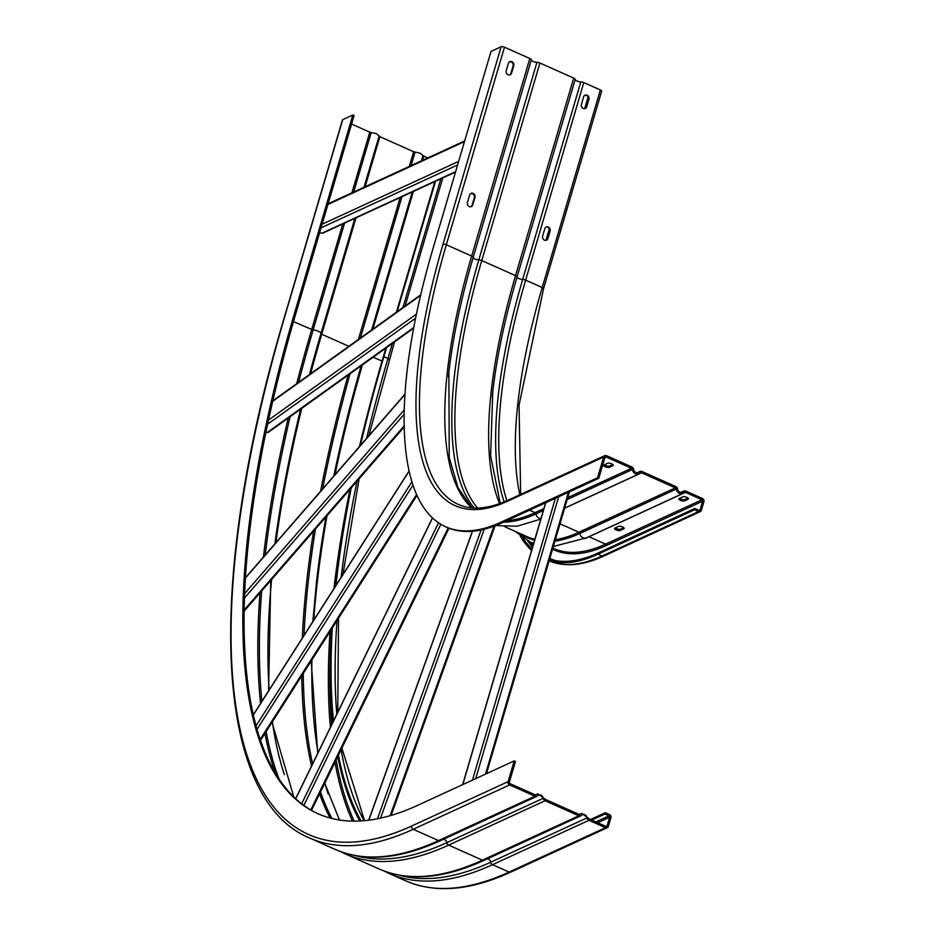 <?xml version="1.0" encoding="UTF-8"?>
<svg xmlns="http://www.w3.org/2000/svg" width="935" height="935" viewBox="0 0 935 935"><rect width="100%" height="100%" fill="white"/><g stroke="black" fill="none" stroke-linecap="round" stroke-linejoin="round"><path stroke-width="1.4" d="M610.882 817.809A2.56 2.232 65.3 0 0 609.375 814.525L605.296 812.702L604.91 814.023L608.989 815.846A1.099 0.958 -114.7 0 1 609.632 817.248L607.119 825.804A1.099 0.958 -114.7 0 1 605.88 826.376L589.319 818.99L581.769 813.392L579.209 814.478L545.444 799.425L537.894 793.827L535.334 794.914L509.996 783.612A1.099 0.958 -114.7 0 1 509.353 782.209L515.454 761.464L514.203 760.903L508.091 781.648A2.56 2.232 65.3 0 0 509.61 784.933L534.949 796.234A2.922 2.56 65.3 0 0 537.625 795.779A3.658 3.191 -114.7 0 1 543.247 798.28A2.922 2.56 65.3 0 0 545.058 800.746L578.823 815.799A2.922 2.56 65.3 0 0 581.5 815.332A3.658 3.191 -114.7 0 1 587.11 817.844A2.922 2.56 65.3 0 0 588.921 820.311L605.494 827.697A2.56 2.232 65.3 0 0 608.369 826.365L610.882 817.809M427.646 157.98L422.982 155.584L421.44 160.832M351.595 124.051L369.769 132.162L376.431 133.682L379.867 136.674L413.632 151.727L420.294 153.235L422.982 155.584M318.344 813.906A704.908 241.697 -66 0 1 295.951 313.108L354.084 115.566L352.834 115.005L342.713 119.657A2.56 0.877 16.4 0 0 342.455 119.914A2.56 0.877 16.4 0 0 342.537 120.276M535.942 795.03L535.334 794.914M579.817 814.595L579.209 814.478M352.834 115.005L294.7 312.547A704.908 241.697 114 0 0 317.713 813.625A704.908 241.697 114 0 0 417.793 805.28L514.203 760.903M371.218 132.501L353.71 192.002M344.559 223.114L313.108 330.043L293.473 321.617M379.119 136.019L364.031 187.257M354.868 218.369L320.962 333.55A5.119 1.753 -163.6 0 0 318.286 331.224A5.119 1.753 -163.6 0 0 313.108 330.043A728.201 249.68 114 0 0 298.616 382.298M415.082 152.054L411.108 165.589M401.957 196.701L360.372 338.073M412.277 191.956L371.639 329.997M434.868 181.554L396.405 312.267M385.851 348.1L383.233 356.983A717.32 245.952 -66 0 0 359.648 446.322M435.511 181.261L397.106 311.752M386.552 347.598L383.876 356.691A715.859 245.449 114 0 0 360.431 445.422M361.085 820.895A715.859 245.449 114 0 1 338.423 755.176M333.479 720.99A715.859 245.449 114 0 1 332.311 627.969M335.922 585.462A715.859 245.449 114 0 1 351.233 487.883M605.296 812.702L590.499 819.516M604.91 814.023L591.761 820.077M350.461 488.783A717.32 245.952 -66 0 0 335.127 586.701M331.539 629.173A717.32 245.952 -66 0 0 332.778 722.439M337.745 756.567A717.32 245.952 -66 0 0 359.741 820.977M553.345 546.461L586.502 537.824L682.912 493.446A5.119 4.476 65.3 0 1 679.418 493.411A5.119 4.476 65.3 0 1 676.239 489.11A1.461 1.274 -114.7 0 0 675.339 487.871L641.574 472.818A1.461 1.274 -114.7 0 0 640.23 473.052A5.119 4.476 65.3 0 1 639.049 473.893A5.119 4.476 65.3 0 1 635.555 473.858A5.119 4.476 65.3 0 1 632.376 469.545L567.148 499.559M632.376 469.545A1.461 1.274 -114.7 0 0 631.464 468.306L606.125 457.005A1.099 0.958 -114.7 0 0 604.898 457.577L598.786 478.311L597.535 477.762L501.125 522.127A390.807 133.997 -66 0 1 445.644 526.756A390.807 133.997 -66 0 1 432.882 248.955L491.027 51.413L501.148 46.75L443.003 244.292A367.794 126.108 114 0 0 507.226 501.382A2.56 2.232 -114.7 0 1 508.359 500.038L604.77 455.672A2.56 2.232 65.3 0 1 606.511 455.684L631.85 466.986A2.922 2.56 65.3 0 1 633.673 469.452A3.658 3.191 -114.7 0 0 639.283 471.953L637.425 472.818M682.912 493.446A5.119 4.476 65.3 0 0 684.104 492.605A1.461 1.274 -114.7 0 1 685.437 492.371L702.01 499.769A1.099 0.958 -114.7 0 1 702.664 501.172L700.14 509.727A1.099 0.958 -114.7 0 1 698.913 510.3L694.834 508.488L694.448 509.797L698.527 511.62A2.56 2.232 65.3 0 0 701.39 510.288L703.915 501.733A2.56 2.232 65.3 0 0 702.395 498.449L685.834 491.062A2.922 2.56 65.3 0 0 683.158 491.518A3.658 3.191 -114.7 0 1 677.536 489.017A2.922 2.56 65.3 0 0 675.724 486.551L641.959 471.497A2.922 2.56 65.3 0 0 639.283 471.953M597.535 477.762L603.636 457.016A2.56 2.232 65.3 0 1 604.77 455.672M604.407 464.753A3.109 1.064 -163.6 0 0 605.599 465.478A3.109 1.064 -163.6 0 0 609.632 466.039L612.846 464.555M501.148 46.75A2.56 0.877 16.4 0 1 504.468 47.206L529.806 58.508A2.922 1.005 16.4 0 1 531.337 59.84A3.658 1.251 -163.6 0 0 533.254 61.5A3.658 1.251 -163.6 0 0 536.947 62.341A2.922 1.005 16.4 0 1 539.916 63.019L573.681 78.072A2.922 1.005 16.4 0 1 575.212 79.405A3.658 1.251 -163.6 0 0 577.117 81.064A3.658 1.251 -163.6 0 0 580.822 81.906A2.922 1.005 16.4 0 1 583.779 82.584L600.352 89.97A2.56 0.877 16.4 0 1 601.672 91.209A2.56 0.877 16.4 0 1 601.415 91.466M467.418 202.579L469.65 195.006A3.109 2.711 -114.7 0 1 474.98 197.378L472.748 204.952A3.109 2.711 -114.7 0 1 467.418 202.579M506.186 70.885L508.406 63.311A3.109 2.711 -114.7 0 1 513.736 65.684L511.503 73.257A3.109 2.711 -114.7 0 1 506.186 70.885M598.786 478.311L502.375 522.688A390.807 133.997 114 0 1 446.895 527.317L445.644 526.756M607.61 463.281A3.109 1.064 16.4 0 1 611.642 463.83A3.109 1.064 16.4 0 1 613.255 465.338A3.109 1.064 16.4 0 1 612.939 465.653L609.246 467.348A3.109 1.064 16.4 0 1 605.74 466.997A3.109 1.064 16.4 0 1 603.601 465.291A3.109 1.064 16.4 0 1 603.917 464.975L607.61 463.281M471.053 206.717A3.109 2.711 65.3 0 0 472.105 205.256L474.337 197.682A3.109 2.711 65.3 0 0 470.702 193.545M509.809 75.01A3.109 2.711 65.3 0 0 510.861 73.549L513.093 65.976A3.109 2.711 65.3 0 0 509.47 61.85M618.549 526.393A3.109 1.064 16.4 0 1 622.581 526.954A3.109 1.064 16.4 0 1 624.183 528.45A3.109 1.064 16.4 0 1 623.879 528.766L620.174 530.472A3.109 1.064 16.4 0 1 616.153 529.911A3.109 1.064 16.4 0 1 614.54 528.404A3.109 1.064 16.4 0 1 614.856 528.088L618.549 526.393M682.819 496.812A3.109 1.064 16.4 0 1 686.851 497.373A3.109 1.064 16.4 0 1 688.464 498.881A3.109 1.064 16.4 0 1 688.148 499.185L684.455 500.891A3.109 1.064 16.4 0 1 680.423 500.33A3.109 1.064 16.4 0 1 678.81 498.822A3.109 1.064 16.4 0 1 679.126 498.519L682.819 496.812M585.018 108.553A3.109 2.711 65.3 0 0 586.07 107.093L588.302 99.519A3.109 2.711 65.3 0 0 584.667 95.382M546.25 240.248A3.109 2.711 65.3 0 0 547.314 238.787L549.535 231.214A3.109 2.711 65.3 0 0 545.911 227.088M694.834 508.488L598.423 552.854A378.383 129.743 114 0 1 549.605 559.177M694.448 509.797L598.038 554.174A379.844 130.234 -66 0 1 549.196 560.568M520.211 536A379.844 130.234 -66 0 0 531.606 550.399M588.08 97.135L584.691 108.624M549.312 228.83L545.935 240.318M588.372 98.035L585.345 108.285M549.605 229.73L546.589 239.991M532.038 548.903A378.383 129.743 114 0 1 522.875 537.952M615.335 527.866A3.109 1.064 -163.6 0 0 616.539 528.591A3.109 1.064 -163.6 0 0 620.571 529.152L623.774 527.667M679.605 498.285A3.109 1.064 -163.6 0 0 680.809 499.009A3.109 1.064 -163.6 0 0 684.841 499.57L688.055 498.098M588.945 99.227L586.712 106.8A3.109 2.711 -114.7 0 1 581.383 104.416L583.615 96.843A3.109 2.711 -114.7 0 1 588.945 99.227L588.302 99.519M550.177 230.922L547.957 238.495A3.109 2.711 -114.7 0 1 542.627 236.123L544.86 228.549A3.109 2.711 -114.7 0 1 550.177 230.922L549.535 231.214M455.52 172.052L322.844 233.107A1.823 1.601 -114.7 0 1 321.932 233.212L319.606 232.721M413.574 328.255L268.438 432.215A1.823 1.484 -125.6 0 1 267.352 432.414L265.891 432.087M389.018 359.998A2.56 0.877 -163.6 0 0 389.287 359.741A2.56 0.877 -163.6 0 0 387.955 358.502A715.859 245.449 -66 0 0 366.613 438.305M357.041 481.209A715.859 245.449 -66 0 0 341.146 577.292M336.974 620.665A715.859 245.449 -66 0 0 336.775 714.223M341.146 749.59A715.859 245.449 -66 0 0 364.031 820.673M440.841 178.807L402.938 307.58M392.396 343.414L387.955 358.502L383.876 356.691M534.949 796.234L438.538 840.6A730.469 250.463 114 0 1 334.835 849.249L309.497 837.947A730.469 250.463 -66 0 0 413.2 829.298L509.61 784.933M334.835 849.249C364.603 862.21 399.829 859.335 440.537 840.623A2.922 2.56 -114.7 0 1 438.538 840.6L413.2 829.298A2.56 2.232 -114.7 0 1 411.68 826.014A727.921 249.587 -66 0 1 284.567 317.21L342.713 119.657M508.091 781.648L411.68 826.014M284.567 317.21A2.56 0.877 -163.6 0 0 284.31 317.468A2.56 0.877 -163.6 0 0 284.392 317.818M295.951 313.108L294.7 312.547M369.769 132.162L351.911 192.832M342.759 223.944L311.624 329.716A729.008 249.961 -66 0 0 296.699 383.689M279.261 779.51A728.201 249.68 114 0 1 266.136 731.544M261.905 701.32A728.201 249.68 114 0 1 261.683 590.943M265.213 554.993A728.201 249.68 114 0 1 290.107 416.694M274.902 543.843A728.201 249.68 114 0 1 300.602 409.168M309.45 374.549A728.201 249.68 114 0 1 320.962 333.55L321.733 334.216L355.978 217.867M365.141 186.743L379.867 136.674M413.632 151.727L409.32 166.418M400.157 197.53L358.374 339.499M348.86 346.312L321.733 334.216A729.008 249.961 114 0 0 310.619 373.708M331.972 818.487A728.201 249.68 114 0 1 320.506 791.945M312.594 763.86A728.201 249.68 114 0 1 303.256 673.445M303.992 635.449A728.201 249.68 114 0 1 315.446 529.07M322.61 488.947A728.201 249.68 114 0 1 350.064 373.743M312.851 621.576L316.556 581.348A728.201 249.68 114 0 1 325.918 517.02M333.76 476.114A728.201 249.68 114 0 1 361.155 365.795M372.855 329.132L413.375 191.441M422.538 160.329L423.742 156.239M382.029 361.109L373.205 357.17M328.267 794.177A729.008 249.961 114 0 1 324.842 783.039M318.04 752.675A729.008 249.961 114 0 1 311.904 659.911M313.728 620.221A729.008 249.961 114 0 1 327.005 515.769M334.952 474.746A729.008 249.961 114 0 1 362.359 364.93M368.074 411.903A729.008 249.961 -66 0 0 359.461 446.533M350.041 489.262A729.008 249.961 -66 0 0 333.959 588.536M330.02 631.557A729.008 249.961 -66 0 0 330.382 727.337M334.987 762.224A729.008 249.961 -66 0 0 352.46 821.094M348.1 375.145A729.008 249.961 -66 0 0 320.6 491.249M313.541 531.255A729.008 249.961 -66 0 0 302.332 638.044M301.748 675.806A729.008 249.961 -66 0 0 311.53 766.034M319.595 793.815A729.008 249.961 -66 0 0 330.102 818.02M284.392 774.612A729.008 249.961 114 0 1 272.389 721.762M269.14 690.007A729.008 249.961 114 0 1 271.629 579.49M275.883 542.709A729.008 249.961 114 0 1 301.725 408.373M288.225 418.038A729.008 249.961 -66 0 0 263.425 557.05M259.988 592.883A729.008 249.961 -66 0 0 260.573 703.4M264.932 733.426A729.008 249.961 -66 0 0 275.498 773.631M607.119 825.804L605.88 826.376M330.932 640.989A727.921 249.587 -66 0 0 331.68 724.672M336.132 759.863A727.921 249.587 -66 0 0 354.166 821.105M597.71 822.73L609.632 817.248M608.989 815.846L595.829 821.888M587.11 817.844L490.7 862.21A3.658 3.191 65.3 0 0 487.322 858.844M605.494 827.697L509.084 872.063A730.469 250.463 114 0 1 405.381 880.712L388.808 873.325A730.469 250.463 -66 0 0 492.523 864.676A2.922 2.56 -114.7 0 1 490.7 862.21A728.844 249.902 114 0 1 399.151 875.137M543.247 798.28L446.837 842.645A3.658 3.191 65.3 0 0 443.447 839.291M578.823 815.799L482.413 860.165A730.469 250.463 114 0 1 378.71 868.814L344.945 853.76A730.469 250.463 -66 0 0 448.648 845.111A2.922 2.56 -114.7 0 1 446.837 842.645A728.844 249.902 114 0 1 355.277 855.572M580.822 815.823L484.412 860.188A2.922 2.56 -114.7 0 1 482.413 860.165L448.648 845.111L545.058 800.746M607.247 827.709L510.837 872.074A2.56 2.232 -114.7 0 1 509.084 872.063L492.523 864.676L588.921 820.311M540.816 519.077L517.125 526.206L495.527 525.587M675.339 487.871L578.929 532.237A366.695 125.734 114 0 1 555.332 539.717M534.878 539.25A366.695 125.734 114 0 1 526.872 536.585L505.099 526.872M554.911 541.155A367.513 126.003 -66 0 0 579.829 533.476A1.461 1.274 65.3 0 0 578.929 532.237L560.018 523.799M564.6 508.243L641.574 472.818M529.806 58.508L471.661 256.061L446.322 244.76L504.468 47.206M536.947 62.341L478.813 259.895A3.658 1.251 16.4 0 1 475.109 259.053A3.658 1.251 16.4 0 1 473.192 257.394A2.922 1.005 -163.6 0 0 471.661 256.061A365.234 125.232 -66 0 0 471.696 507.845M508.359 500.038C488.514 509.026 471.813 510.475 458.255 504.386A365.234 125.232 114 0 1 446.322 244.76A2.56 0.877 -163.6 0 0 443.003 244.292M507.226 501.382L603.636 457.016M502.375 522.688L501.125 522.127M604.898 457.566L606.125 457.005M631.464 468.306L567.709 497.642M543.901 508.605L535.054 512.672L529.502 510.194M543.34 510.51L535.965 513.911A1.461 1.274 65.3 0 0 535.054 512.672A366.695 125.734 114 0 1 506.641 520.725M540.956 518.621A5.119 4.476 -114.7 0 1 539.144 518.224A5.119 4.476 -114.7 0 1 535.965 513.911A367.513 126.003 -66 0 1 503.533 522.162M472.748 204.952L472.105 205.256M474.337 197.682L474.98 197.378M511.503 73.257L510.861 73.549M513.093 65.976L513.736 65.684M613.161 464.905L612.939 465.653M609.246 467.348L609.632 466.039M520.351 533.675A367.513 126.003 -66 0 0 534.586 540.231M676.239 489.099L579.829 533.476A5.119 4.476 -114.7 0 0 583.008 537.789A5.119 4.476 -114.7 0 0 586.502 537.824M702.01 499.769L605.599 544.135L589.027 536.748L685.437 492.371M584.679 538.642A366.695 125.734 -66 0 0 589.027 536.748A1.461 1.274 65.3 0 0 588.933 536.702M552.538 549.196A367.794 126.108 114 0 0 606.254 545.537A1.099 0.958 65.3 0 0 605.599 544.135A366.695 125.734 114 0 1 553.543 548.471L552.842 548.167M606.254 545.537L702.664 501.172M700.14 509.727L698.901 510.3M530.437 542.171A377.284 129.357 -66 0 0 533.055 545.467M549.827 558.417A377.284 129.357 -66 0 0 555.928 560.673M698.527 511.62L602.117 555.986L598.038 554.174M548.191 560.486C564.004 567.323 582.563 565.827 603.858 556.009A2.56 2.232 -114.7 0 1 602.117 555.986A379.844 130.234 114 0 1 549.102 560.883M683.158 491.518L681.288 492.383M580.822 81.906L522.677 279.46A3.658 1.251 16.4 0 1 518.983 278.618A3.658 1.251 16.4 0 1 517.067 276.947A366.859 125.781 -66 0 0 492.745 391.929L492.277 396.195M506.91 500.692A365.234 125.232 114 0 1 525.645 280.126A2.922 1.005 -163.6 0 0 522.677 279.46A366.859 125.781 -66 0 0 504.164 501.873M531.337 59.84L473.192 257.394A366.859 125.781 -66 0 0 448.87 372.364L448.403 376.641M477.586 508.044A365.234 125.232 114 0 1 481.77 260.561A2.922 1.005 -163.6 0 0 478.813 259.895A366.859 125.781 -66 0 0 474.22 508.021M573.681 78.072L515.536 275.626L481.77 260.561L539.916 63.019M575.212 79.405L517.067 276.947A2.922 1.005 -163.6 0 0 515.536 275.626A365.234 125.232 -66 0 0 499.594 503.626M600.352 89.97L542.207 287.512L525.645 280.126L583.779 82.584M543.282 289.008A2.56 0.877 -163.6 0 0 543.539 288.751A2.56 0.877 -163.6 0 0 542.207 287.512A365.234 125.232 -66 0 0 519.837 494.755M586.712 106.8L586.07 107.093M547.957 238.495L547.314 238.787M624.089 528.018L623.879 528.766M620.174 530.472L620.571 529.152M688.37 498.449L688.148 499.185M684.455 500.891L684.841 499.57M527.656 540.827A378.383 129.743 -66 0 0 532.564 547.115M455.625 171.678L321.932 233.212M321.056 227.813L457.601 164.969M458.664 161.369L322.108 224.213M327.928 204.461L464.473 141.617M413.702 327.577L267.352 432.414M267.539 424.268L415.526 318.262M416.379 314.16L268.438 420.142M272.669 401.325L420.551 295.39M404.095 425.986L244.012 610.204M244.315 598.19L404.072 414.369M404.165 410.044L244.491 593.783M245.286 578.192L404.878 394.558M416.554 494.603L260.059 739.562M256.915 729.487L412.943 485.253M411.867 481.899L255.933 725.981M253.221 715.158L409.051 471.228M311.413 810.341L448.905 528.158M448.216 527.878L310.771 809.967M303.84 805.444L440.841 524.266M438.55 522.817L301.654 803.796M295.705 798.782L432.508 518.002M568.433 492.289L485.487 774.122M475.716 778.621L558.663 496.777M555.402 498.285L472.455 780.117M462.813 784.558L545.76 502.714M494.031 526.16L390.14 815.694M380.568 818.113L484.236 529.21M481.116 529.935L377.471 818.756M368.822 820.159L472.502 531.232M364.533 820.638L341.871 748.094M337.745 712.236L338.517 618.257M342.935 574.499L359.11 478.825M368.858 435.722L394.535 341.883M405.089 306.037L442.804 177.907M309.497 837.947C213.834 798.677 205.069 582.785 284.31 317.468L342.455 119.914M293.8 796.994L272.015 722.346M268.602 690.836L270.741 580.518M339.452 819.983L324.761 783.226M317.748 753.271L311.18 661.045M579.314 814.525L581.558 813.485M535.439 794.96L537.695 793.92M440.537 840.623L536.947 796.258M344.945 853.76L339.966 851.353M484.412 860.188C443.704 878.9 408.466 881.775 378.71 868.814M388.808 873.325L383.829 870.917M510.837 872.074C470.176 890.751 435.02 893.638 405.381 880.712M564.623 508.137L639.049 473.893M514.881 531.232L530.531 542.207L533.64 543.469M603.858 556.009L700.268 511.632M680.925 492.383L683.836 491.039M637.051 472.818L639.961 471.474M471.918 507.869L458.021 487.661L449.244 457.624L448.87 372.364M500.248 503.392L490.618 455.883L492.745 391.929M601.672 91.209L543.539 288.751L519.065 405.159L520.655 494.381M328.127 203.772L464.672 140.94M272.786 400.811L420.68 294.876M243.988 611.291L404.119 427.026M245.309 577.888L404.902 394.254M260.386 740.543L416.952 495.48M253.186 714.971L409.016 471.053M311.519 810.4L449.01 528.193M295.612 798.712L432.426 517.92M486.481 773.666L569.427 491.833M462.661 784.629L545.608 502.785M391.134 815.402L495.071 525.762M368.694 820.182L472.374 531.244"/></g></svg>
